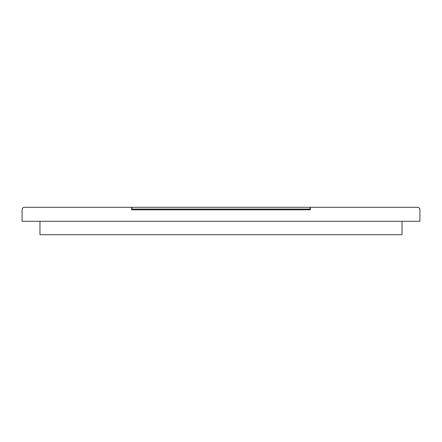 <?xml version="1.0" encoding="UTF-8"?>
<svg xmlns="http://www.w3.org/2000/svg" width="442" height="442" viewBox="0 0 442 442"><rect width="100%" height="100%" fill="white"/><g stroke="black" fill="none" stroke-linecap="round" stroke-linejoin="round"><path stroke-width="0.66" d="M131.97 207.304L310.03 207.304L310.03 209.088L131.97 209.088L131.97 207.304L131.672 207.304L131.672 209.806L310.328 209.806L310.328 207.304L417.519 207.304A2.381 2.381 0 0 1 419.9 209.685L419.9 221.298L22.1 221.298L22.1 209.685A2.381 2.381 0 0 1 24.481 207.304L131.672 207.304M310.03 207.304L310.328 207.304M402.032 221.298L402.032 234.696L39.968 234.696L39.968 221.298"/></g></svg>
